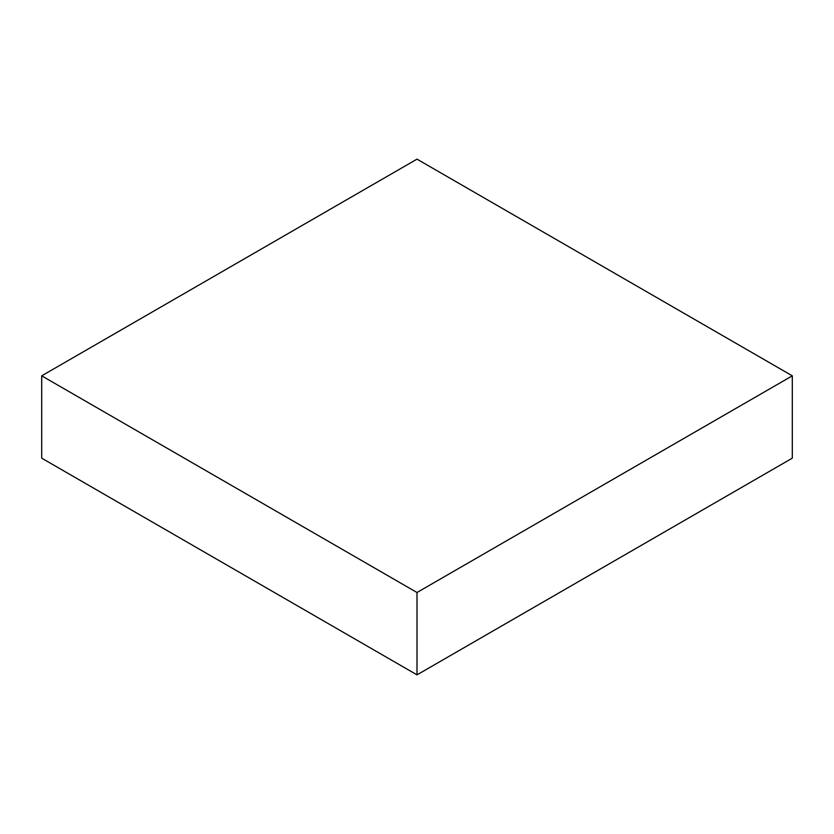 <?xml version="1.0" encoding="UTF-8"?>
<svg xmlns="http://www.w3.org/2000/svg" width="834" height="834" viewBox="0 0 834 834"><rect width="100%" height="100%" fill="white"/><g stroke="black" fill="none" stroke-linecap="round" stroke-linejoin="round"><path stroke-width="1.25" d="M792.3 458.168L792.3 375.832L417 159.148L41.7 375.832L41.7 458.168L41.7 375.832L417 592.505L417 674.852L41.7 458.168L417 674.852L417 592.505L792.3 375.832L792.3 458.168L417 674.852L792.3 458.168M792.3 375.832L417 159.148L41.7 375.832L417 592.505L792.3 375.832"/></g></svg>
